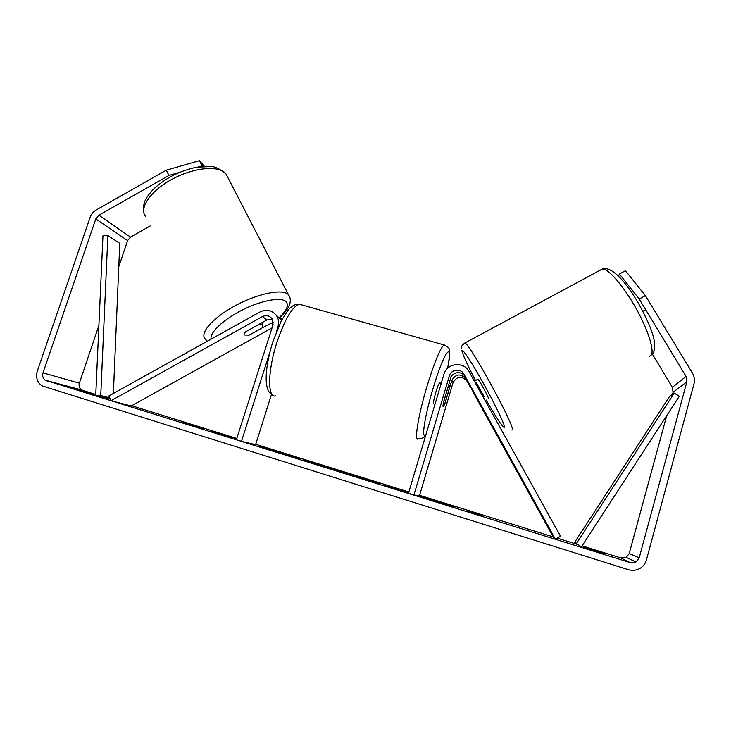 <?xml version="1.0" encoding="UTF-8"?>
<svg xmlns="http://www.w3.org/2000/svg" width="731" height="731" viewBox="0 0 731 731"><rect width="100%" height="100%" fill="white"/><g stroke="black" fill="none" stroke-linecap="round" stroke-linejoin="round"><path stroke-width="1.1" d="M272.316 319.209L266.952 319.95L245.899 331.636C244.209 333.199 243.67 334.323 244.282 334.99L249.152 335.145L262.246 327.881L262.904 324.875L258.271 324.765M272.042 327.899L131.196 405.979L111.021 400.698L108.809 395.983L260.044 311.936C266.879 308.875 272.471 310.264 276.811 316.112C278.703 319.383 279.096 322.901 277.981 326.656L276.309 331.911M281.563 320.333L275.934 314.851M111.021 400.698L262.438 316.605C266.386 314.833 269.629 315.618 272.17 318.954L272.901 325.194L236.378 439.742L241.486 441.332L269.903 352.05M271.521 394.338L255.585 444.695L241.486 441.332M278.484 317.428L282.102 319.319M262.255 327.872L273.239 322.188M440.208 503.092L437.686 502.27M408.803 492.127L383.245 484.891L415.245 495.499L455.029 507.104L419.557 495.426M639.186 299.025L619.44 274.006L625.462 270.708L645.382 295.653L639.186 299.025L686.08 376.428L686.866 381.792L639.214 557.771L635.997 561.965L630.113 562.578L45.331 380.221C42.919 378.448 42.142 375.999 43.001 372.874L95.788 218.934L98.886 215.197L168.943 175.449L166.266 170.186L199.435 160.683L202.112 165.855L198.293 166.96M666.709 415.647L629.199 553.541L626.248 557.378L620.875 557.945L582.077 545.874M578.066 544.622L557.15 538.117M553.184 536.883L419.594 495.307M408.848 491.963L255.704 444.311M236.798 438.426L131.671 405.714M110.244 399.044L109.705 398.87M95.77 394.539L81.57 389.943C79.313 388.307 78.582 386.041 79.368 383.145L98.904 325.423M236.67 438.819L211.104 431.628L236.515 439.313M244.912 442.154L255.594 444.658M317.071 463.938L348.376 473.542L323.276 466.561L303.932 459.708L315.664 463.363L317.071 463.938L316.879 464.569M583.95 547.126L605.487 554.153L583.95 547.126M95.743 395.032L78.793 390.153L95.724 395.425M187.3 423.496L204.479 428.841L188.772 424.556L182.878 422.719L193.021 425.278L187.3 423.496M481.309 515.017L468.553 511.042L480.011 515.254L481.309 515.017M341.569 471.952L380.586 483.566L374.546 482.524L341.541 472.062M264.421 447.573L300.377 458.904L273.22 450.981L258.217 446.138L288.617 455.285L264.421 447.573M645.382 295.653L692.403 373.029C694.404 376.438 694.934 380.01 693.993 383.757L646.414 560.001C645.309 563.866 642.988 566.763 639.47 568.681C635.906 570.472 632.151 570.783 628.203 569.623L42.069 385.877C37.144 382.35 35.554 377.424 37.299 371.11L90.114 217.372C91.284 214.137 93.349 211.643 96.309 209.907L166.266 170.186M652.427 354.197L672.356 387.348L673.068 392.264L672.474 394.429M118.787 266.669L127.614 240.572L130.483 237.109L150.193 225.97M204.397 166.321L199.435 160.683M202.651 166.44L202.112 165.855M179.716 172.333L168.943 175.449M618.554 276.099L619.44 274.006M400.177 490.739L397.728 489.45L407.944 492.374L399.729 489.532L408.739 492.338M408.51 493.105L400.268 490.446M434.269 501.32L415.208 495.198M437.668 502.334L437.942 501.429L434.315 501.146M418.589 495.6L437.942 501.429M474.757 513.61L474.922 513.025M478.558 514.798L478.805 513.92M315.426 464.112L315.664 463.363M327.534 467.374L318.478 464.55L327.424 467.712M318.332 465.017L318.478 464.55M367.327 480.276L367.492 479.719M369.064 480.815L369.292 480.057M353.146 475.552L366.085 479.463L353.146 475.552M235.656 439.066L235.83 438.509M416.305 495.326L423.267 497.5L417.374 495.454M560.54 536.316L468.964 371.467C463.801 361.114 446.723 363.051 443.936 374.254L408.437 493.343L413.901 495.042L449.373 375.807C450.99 369.265 460.969 368.141 463.975 374.181L555.322 539.085L560.54 536.316M555.322 539.085L553.486 537.422L478.586 402.178M470.225 387.065L466.908 381.07C461.626 375.606 457.012 376.118 453.046 382.596L419.475 495.709L413.901 495.042M469.138 384.579L465.939 378.813C460.576 373.249 455.87 373.769 451.84 380.367L445.005 403.366L443.342 406.71C442.794 406.993 442.922 405.285 443.717 401.584L450.661 378.201C452.251 371.768 462.056 370.672 465.007 376.611L477.188 398.614L479.71 403.421L478.211 401.593L469.083 383.967M439.898 382.925L439.596 382.834C438.719 383.729 437.467 386.845 435.831 392.154C433.693 399.766 433.026 403.686 433.839 403.923L434.991 404.261M447.838 387.695L443.434 402.909C442.895 405.732 442.867 406.993 443.342 406.71L444.576 404.453L449.017 389.495C449.574 386.617 449.611 385.31 449.126 385.584L447.948 387.732M645.263 309.926L642.814 311.242M477.772 379.316L477.9 379.252C478.915 379.38 488.902 397.627 488.527 398.687L488.409 398.77M483.154 396.997L484.059 396.513L476.329 382.605L475.424 383.09M476.329 382.605L484.059 396.513M674.238 393.114L669.331 396.787L574.648 542.338L581.447 546.834L679.309 396.257L674.238 393.114L576.448 543.489L581.447 546.834M574.648 542.338L576.448 543.489M110.162 398.87L95.724 395.581L102.97 235.729L107.877 235.546L100.75 395.517L95.724 395.581M109.714 397.911L100.75 395.517M107.877 235.546L119.774 243.386L113.378 393.442M266.952 319.95L262.438 316.605M273.092 324.491L271.055 322.983M145.606 216.54C138.671 208.161 150.769 190.526 172.589 178.958C194.327 167.271 219.099 165.215 225.87 173.695L227.825 177.487M289.695 296.914L288.352 294.584C282.787 288.59 258.399 293.286 235.821 305.384C213.178 317.409 199.353 333.089 205.173 338.946L207.175 341.03M211.131 339.12C209.422 332.678 223.467 319.374 242.655 309.834C261.817 300.231 281.271 296.777 286.04 301.629C289.083 305.156 286.79 310.501 279.151 317.656M620.875 557.945L630.113 562.578M82.767 390.491L46.62 380.805M130.483 237.109L98.886 215.197M127.614 240.572L95.788 218.934M79.368 383.145L43.001 372.874M629.199 553.541L639.214 557.771M673.068 392.264L686.866 381.792M672.356 387.348L686.08 376.428M465.007 376.611L463.975 374.181M450.661 378.201L449.373 375.807M453.046 382.596L451.84 380.367M466.908 381.07L465.939 378.813M425.862 434.908C423.642 436.891 425.223 438.125 418.406 438.774C413.874 442.712 418.086 415.747 427.05 386.132C434.406 362.357 440.044 348.614 443.964 344.895L445.389 345.297M447.61 368.287C453.677 339.285 444.284 350.432 433.072 388.399C424.4 417.063 420.864 441.771 426.109 434.068M302.287 305.055L299.143 304.169C292.071 306.874 284.642 319.675 276.848 342.574C267.546 371.165 267.391 398.541 275.688 395.891M649.521 356.161L650.873 355.44C654.958 351.648 648.324 330.147 635.705 307.806C623.141 285.428 608.037 268.25 602.326 269.045L600.489 270.031M464.295 343.278L464.861 343.022C469.329 342.693 515.519 427.196 512.257 429.791L511.801 430.011M486.142 399.985C496.961 418.836 503.111 428.01 504.573 427.516C505.249 425.552 495.115 404.334 483.154 382.898C471.203 361.425 461.453 346.933 462.093 351.172C462.933 355.202 467.411 364.979 475.515 380.531M276.811 316.112L281.079 319.465M144.025 213.489C142.061 202.496 146.218 197.635 152.752 189.905C158.207 184.559 164.868 179.78 172.717 175.586C180.721 171.611 188.744 168.815 196.785 167.207L211.332 166.522C215.024 166.604 219.867 168.98 225.842 173.64L288.434 294.666C292.683 300.697 289.732 308.418 279.571 317.83M263.023 324.984L261.899 322.755M45.331 380.221L81.57 389.943M635.997 561.965L626.248 557.378M272.562 394.968C263.187 390.875 264.85 367.839 272.809 341.77L281.462 320.516L287.877 310.474C291.441 306.115 295.187 304.005 299.143 304.169L443.964 344.895C447.875 346.805 449.565 348.203 449.026 349.098C450.25 349.08 449.793 355.458 447.664 368.232M439.596 382.834L441.241 383.309M448.523 385.411L449.126 385.584M463.545 355.705L461.718 350.359M461.425 348.276C460.74 347.07 461.891 345.315 464.861 343.022L602.326 269.045C611.719 265.682 626.056 282.166 638.273 303.009C650.252 324.829 658.732 344.374 652.829 353.676M474.346 381.162L477.9 379.252"/></g></svg>
